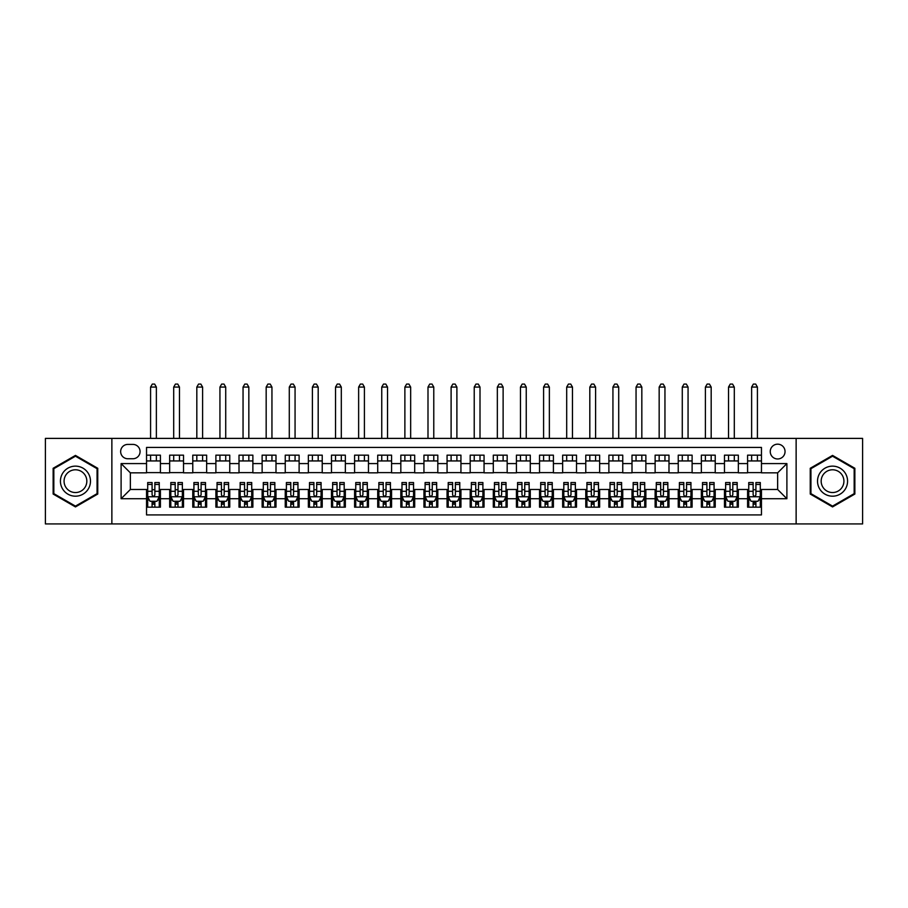 <?xml version="1.0" encoding="UTF-8"?>
<svg xmlns="http://www.w3.org/2000/svg" width="908" height="908" viewBox="0 0 908 908"><rect width="100%" height="100%" fill="white"/><g stroke="black" fill="none" stroke-linecap="round" stroke-linejoin="round"><path stroke-width="1.36" d="M777.645 444.171A7.4 7.4 0 0 0 770.245 451.571A7.4 7.4 0 0 0 777.645 458.971A7.4 7.4 0 0 0 785.045 451.571A7.4 7.4 0 0 0 777.645 444.171M796.134 523.927L862.6 523.927L862.6 438.394L796.134 438.394L796.134 523.927L111.866 523.927L111.866 438.394L45.4 438.394L45.4 523.927L111.866 523.927M761.46 455.158L747.59 455.158L747.59 463.591L738.34 463.591L738.34 472.841L747.59 472.841L747.59 463.591M738.34 463.591L738.34 455.158L724.47 455.158L724.47 463.591L715.232 463.591L715.232 472.841L724.47 472.841L724.47 463.591M715.232 463.591L715.232 455.158L701.351 455.158L701.351 463.591L692.112 463.591L692.112 472.841L701.351 472.841L701.351 463.591M692.112 463.591L692.112 455.158L678.242 455.158L678.242 463.591L668.992 463.591L668.992 472.841L678.242 472.841L678.242 463.591M668.992 463.591L668.992 455.158L655.122 455.158L655.122 463.591L645.872 463.591L645.872 472.841L655.122 472.841L655.122 463.591M645.872 463.591L645.872 455.158L632.002 455.158L632.002 463.591L622.752 463.591L622.752 472.841L632.002 472.841L632.002 463.591M622.752 463.591L622.752 455.158L608.882 455.158L608.882 463.591L599.643 463.591L599.643 472.841L608.882 472.841L608.882 463.591M599.643 463.591L599.643 455.158L585.774 455.158L585.774 463.591L576.523 463.591L576.523 472.841L585.774 472.841L585.774 463.591M576.523 463.591L576.523 455.158L562.654 455.158L562.654 463.591L553.403 463.591L553.403 472.841L562.654 472.841L562.654 463.591M553.403 463.591L553.403 455.158L539.534 455.158L539.534 463.591L530.283 463.591L530.283 472.841L539.534 472.841L539.534 463.591M530.283 463.591L530.283 455.158L516.414 455.158L516.414 463.591L507.175 463.591L507.175 472.841L516.414 472.841L516.414 463.591M507.175 463.591L507.175 455.158L493.305 455.158L493.305 463.591L484.055 463.591L484.055 472.841L493.305 472.841L493.305 463.591M484.055 463.591L484.055 455.158L470.185 455.158L470.185 463.591L460.935 463.591L460.935 472.841L470.185 472.841L470.185 463.591M460.935 463.591L460.935 455.158L447.065 455.158L447.065 463.591L437.815 463.591L437.815 472.841L447.065 472.841L447.065 463.591M437.815 463.591L437.815 455.158L423.945 455.158L423.945 463.591L414.695 463.591L414.695 472.841L423.945 472.841L423.945 463.591M414.695 463.591L414.695 455.158L400.825 455.158L400.825 463.591L391.586 463.591L391.586 472.841L400.825 472.841L400.825 463.591M391.586 463.591L391.586 455.158L377.717 455.158L377.717 463.591L368.466 463.591L368.466 472.841L377.717 472.841L377.717 463.591M368.466 463.591L368.466 455.158L354.597 455.158L354.597 463.591L345.346 463.591L345.346 472.841L354.597 472.841L354.597 463.591M345.346 463.591L345.346 455.158L331.477 455.158L331.477 463.591L322.226 463.591L322.226 472.841L331.477 472.841L331.477 463.591M322.226 463.591L322.226 455.158L308.357 455.158L308.357 463.591L299.118 463.591L299.118 472.841L308.357 472.841L308.357 463.591M299.118 463.591L299.118 455.158L285.248 455.158L285.248 463.591L275.998 463.591L275.998 472.841L285.248 472.841L285.248 463.591M275.998 463.591L275.998 455.158L262.128 455.158L262.128 463.591L252.878 463.591L252.878 472.841L262.128 472.841L262.128 463.591M252.878 463.591L252.878 455.158L239.008 455.158L239.008 463.591L229.758 463.591L229.758 472.841L239.008 472.841L239.008 463.591M229.758 463.591L229.758 455.158L215.888 455.158L215.888 463.591L206.649 463.591L206.649 472.841L215.888 472.841L215.888 463.591M206.649 463.591L206.649 455.158L192.768 455.158L192.768 463.591L183.529 463.591L183.529 472.841L192.768 472.841L192.768 463.591M183.529 463.591L183.529 455.158L169.66 455.158L169.66 472.841L160.41 472.841L160.41 455.158L146.54 455.158M146.54 507.175L160.41 507.175L160.41 489.48L169.66 489.48L169.66 507.175L183.529 507.175L183.529 489.48L192.768 489.48L192.768 498.73L183.529 498.73M192.768 498.73L192.768 507.175L206.649 507.175L206.649 489.48L215.888 489.48L215.888 498.73L206.649 498.73M215.888 498.73L215.888 507.175L229.758 507.175L229.758 489.48L239.008 489.48L239.008 498.73L229.758 498.73M239.008 498.73L239.008 507.175L252.878 507.175L252.878 489.48L262.128 489.48L262.128 498.73L252.878 498.73M262.128 498.73L262.128 507.175L275.998 507.175L275.998 489.48L285.248 489.48L285.248 498.73L275.998 498.73M285.248 498.73L285.248 507.175L299.118 507.175L299.118 489.48L308.357 489.48L308.357 498.73L299.118 498.73M308.357 498.73L308.357 507.175L322.226 507.175L322.226 489.48L331.477 489.48L331.477 498.73L322.226 498.73M331.477 498.73L331.477 507.175L345.346 507.175L345.346 489.48L354.597 489.48L354.597 498.73L345.346 498.73M354.597 498.73L354.597 507.175L368.466 507.175L368.466 489.48L377.717 489.48L377.717 498.73L368.466 498.73M377.717 498.73L377.717 507.175L391.586 507.175L391.586 489.48L400.825 489.48L400.825 498.73L391.586 498.73M400.825 498.73L400.825 507.175L414.695 507.175L414.695 489.48L423.945 489.48L423.945 498.73L414.695 498.73M423.945 498.73L423.945 507.175L437.815 507.175L437.815 489.48L447.065 489.48L447.065 498.73L437.815 498.73M447.065 498.73L447.065 507.175L460.935 507.175L460.935 489.48L470.185 489.48L470.185 498.73L460.935 498.73M470.185 498.73L470.185 507.175L484.055 507.175L484.055 489.48L493.305 489.48L493.305 498.73L484.055 498.73M493.305 498.73L493.305 507.175L507.175 507.175L507.175 489.48L516.414 489.48L516.414 498.73L507.175 498.73M516.414 498.73L516.414 507.175L530.283 507.175L530.283 489.48L539.534 489.48L539.534 498.73L530.283 498.73M539.534 498.73L539.534 507.175L553.403 507.175L553.403 489.48L562.654 489.48L562.654 498.73L553.403 498.73M562.654 498.73L562.654 507.175L576.523 507.175L576.523 489.48L585.774 489.48L585.774 498.73L576.523 498.73M585.774 498.73L585.774 507.175L599.643 507.175L599.643 489.48L608.882 489.48L608.882 498.73L599.643 498.73M608.882 498.73L608.882 507.175L622.752 507.175L622.752 489.48L632.002 489.48L632.002 498.73L622.752 498.73M632.002 498.73L632.002 507.175L645.872 507.175L645.872 489.48L655.122 489.48L655.122 498.73L645.872 498.73M655.122 498.73L655.122 507.175L668.992 507.175L668.992 489.48L678.242 489.48L678.242 498.73L668.992 498.73M678.242 498.73L678.242 507.175L692.112 507.175L692.112 489.48L701.351 489.48L701.351 498.73L692.112 498.73M701.351 498.73L701.351 507.175L715.232 507.175L715.232 489.48L724.47 489.48L724.47 498.73L715.232 498.73M724.47 498.73L724.47 507.175L738.34 507.175L738.34 489.48L747.59 489.48L747.59 498.73L738.34 498.73M127.812 458.744L132.897 458.744A7.162 7.162 0 0 0 140.07 451.571A7.162 7.162 0 0 0 132.897 444.409L127.812 444.409A7.162 7.162 0 0 0 120.65 451.571A7.162 7.162 0 0 0 127.812 458.744M796.134 438.394L111.866 438.394M761.46 463.591L761.46 447.417L146.54 447.417L146.54 472.841L130.355 472.841L130.355 489.48L146.54 489.48L146.54 514.915L761.46 514.915L761.46 489.48L777.645 489.48L777.645 472.841L761.46 472.841L761.46 463.591L786.895 463.591L786.895 498.73L761.46 498.73M146.54 498.73L121.105 498.73L121.105 463.591L146.54 463.591M747.59 498.73L747.59 507.175L761.46 507.175M146.54 460.935L160.41 460.935M146.54 472.614L160.41 472.614M146.54 489.718L147.698 489.718M152.09 489.718L154.859 489.718M159.252 489.718L160.41 489.718M146.54 501.386L147.698 501.386M152.09 501.386L154.859 501.386M159.252 501.386L160.41 501.386M169.66 472.614L183.529 472.614M169.66 460.935L183.529 460.935M169.66 489.718L170.817 489.718M175.199 489.718L177.979 489.718M182.372 489.718L183.529 489.718M169.66 501.386L170.817 501.386M175.199 501.386L177.979 501.386M182.372 501.386L183.529 501.386M192.768 489.718L193.926 489.718M198.319 489.718L201.099 489.718M205.492 489.718L206.649 489.718M192.768 501.386L193.926 501.386M198.319 501.386L201.099 501.386M205.492 501.386L206.649 501.386M192.768 460.935L206.649 460.935M192.768 472.614L206.649 472.614M215.888 489.718L217.046 489.718M221.439 489.718L224.208 489.718M228.6 489.718L229.758 489.718M215.888 501.386L217.046 501.386M221.439 501.386L224.208 501.386M228.6 501.386L229.758 501.386M215.888 460.935L229.758 460.935M215.888 472.614L229.758 472.614M239.008 489.718L240.166 489.718M244.558 489.718L247.328 489.718M251.72 489.718L252.878 489.718M239.008 501.386L240.166 501.386M244.558 501.386L247.328 501.386M251.72 501.386L252.878 501.386M239.008 460.935L252.878 460.935M239.008 472.614L252.878 472.614M262.128 489.718L263.286 489.718M267.678 489.718L270.448 489.718M274.84 489.718L275.998 489.718M262.128 501.386L263.286 501.386M267.678 501.386L270.448 501.386M274.84 501.386L275.998 501.386M262.128 460.935L275.998 460.935M262.128 472.614L275.998 472.614M285.248 489.718L286.395 489.718M290.787 489.718L293.568 489.718M297.96 489.718L299.118 489.718M285.248 501.386L286.395 501.386M290.787 501.386L293.568 501.386M297.96 501.386L299.118 501.386M285.248 460.935L299.118 460.935M285.248 472.614L299.118 472.614M308.357 489.718L309.514 489.718M313.907 489.718L316.688 489.718M321.08 489.718L322.226 489.718M308.357 501.386L309.514 501.386M313.907 501.386L316.688 501.386M321.08 501.386L322.226 501.386M308.357 460.935L322.226 460.935M308.357 472.614L322.226 472.614M331.477 489.718L332.634 489.718M337.027 489.718L339.796 489.718M344.189 489.718L345.346 489.718M331.477 501.386L332.634 501.386M337.027 501.386L339.796 501.386M344.189 501.386L345.346 501.386M331.477 460.935L345.346 460.935M331.477 472.614L345.346 472.614M354.597 489.718L355.754 489.718M360.147 489.718L362.916 489.718M367.309 489.718L368.466 489.718M354.597 501.386L355.754 501.386M360.147 501.386L362.916 501.386M367.309 501.386L368.466 501.386M354.597 460.935L368.466 460.935M354.597 472.614L368.466 472.614M377.717 489.718L378.863 489.718M383.255 489.718L386.036 489.718M390.429 489.718L391.586 489.718M377.717 501.386L378.863 501.386M383.255 501.386L386.036 501.386M390.429 501.386L391.586 501.386M377.717 460.935L391.586 460.935M377.717 472.614L391.586 472.614M400.825 489.718L401.983 489.718M406.375 489.718L409.156 489.718M413.549 489.718L414.695 489.718M400.825 501.386L401.983 501.386M406.375 501.386L409.156 501.386M413.549 501.386L414.695 501.386M400.825 460.935L414.695 460.935M400.825 472.614L414.695 472.614M423.945 489.718L425.103 489.718M429.495 489.718L432.265 489.718M436.657 489.718L437.815 489.718M423.945 501.386L425.103 501.386M429.495 501.386L432.265 501.386M436.657 501.386L437.815 501.386M423.945 460.935L437.815 460.935M423.945 472.614L437.815 472.614M447.065 489.718L448.223 489.718M452.615 489.718L455.385 489.718M459.777 489.718L460.935 489.718M447.065 501.386L448.223 501.386M452.615 501.386L455.385 501.386M459.777 501.386L460.935 501.386M447.065 460.935L460.935 460.935M447.065 472.614L460.935 472.614M470.185 489.718L471.343 489.718M475.735 489.718L478.505 489.718M482.897 489.718L484.055 489.718M470.185 501.386L471.343 501.386M475.735 501.386L478.505 501.386M482.897 501.386L484.055 501.386M470.185 460.935L484.055 460.935M470.185 472.614L484.055 472.614M493.305 489.718L494.451 489.718M498.844 489.718L501.625 489.718M506.017 489.718L507.175 489.718M493.305 501.386L494.451 501.386M498.844 501.386L501.625 501.386M506.017 501.386L507.175 501.386M493.305 460.935L507.175 460.935M493.305 472.614L507.175 472.614M516.414 489.718L517.571 489.718M521.964 489.718L524.745 489.718M529.137 489.718L530.283 489.718M516.414 501.386L517.571 501.386M521.964 501.386L524.745 501.386M529.137 501.386L530.283 501.386M516.414 460.935L530.283 460.935M516.414 472.614L530.283 472.614M539.534 489.718L540.691 489.718M545.084 489.718L547.853 489.718M552.246 489.718L553.403 489.718M539.534 501.386L540.691 501.386M545.084 501.386L547.853 501.386M552.246 501.386L553.403 501.386M539.534 460.935L553.403 460.935M539.534 472.614L553.403 472.614M562.654 489.718L563.811 489.718M568.204 489.718L570.973 489.718M575.366 489.718L576.523 489.718M562.654 501.386L563.811 501.386M568.204 501.386L570.973 501.386M575.366 501.386L576.523 501.386M562.654 460.935L576.523 460.935M562.654 472.614L576.523 472.614M585.774 489.718L586.92 489.718M591.312 489.718L594.093 489.718M598.486 489.718L599.643 489.718M585.774 501.386L586.92 501.386M591.312 501.386L594.093 501.386M598.486 501.386L599.643 501.386M585.774 460.935L599.643 460.935M585.774 472.614L599.643 472.614M608.882 489.718L610.04 489.718M614.432 489.718L617.213 489.718M621.605 489.718L622.752 489.718M608.882 501.386L610.04 501.386M614.432 501.386L617.213 501.386M621.605 501.386L622.752 501.386M608.882 460.935L622.752 460.935M608.882 472.614L622.752 472.614M632.002 489.718L633.16 489.718M637.552 489.718L640.322 489.718M644.714 489.718L645.872 489.718M632.002 501.386L633.16 501.386M637.552 501.386L640.322 501.386M644.714 501.386L645.872 501.386M632.002 460.935L645.872 460.935M632.002 472.614L645.872 472.614M655.122 489.718L656.28 489.718M660.672 489.718L663.442 489.718M667.834 489.718L668.992 489.718M655.122 501.386L656.28 501.386M660.672 501.386L663.442 501.386M667.834 501.386L668.992 501.386M655.122 460.935L668.992 460.935M655.122 472.614L668.992 472.614M678.242 489.718L679.4 489.718M683.792 489.718L686.562 489.718M690.954 489.718L692.112 489.718M678.242 501.386L679.4 501.386M683.792 501.386L686.562 501.386M690.954 501.386L692.112 501.386M678.242 460.935L692.112 460.935M678.242 472.614L692.112 472.614M701.351 489.718L702.508 489.718M706.901 489.718L709.681 489.718M714.074 489.718L715.232 489.718M701.351 501.386L702.508 501.386M706.901 501.386L709.681 501.386M714.074 501.386L715.232 501.386M701.351 460.935L715.232 460.935M701.351 472.614L715.232 472.614M724.47 489.718L725.628 489.718M730.021 489.718L732.801 489.718M737.183 489.718L738.34 489.718M724.47 501.386L725.628 501.386M730.021 501.386L732.801 501.386M737.183 501.386L738.34 501.386M724.47 460.935L738.34 460.935M724.47 472.614L738.34 472.614M747.59 489.718L748.748 489.718M753.141 489.718L755.91 489.718M760.302 489.718L761.46 489.718M747.59 501.386L748.748 501.386M753.141 501.386L755.91 501.386M760.302 501.386L761.46 501.386M747.59 460.935L761.46 460.935M747.59 472.614L761.46 472.614M130.355 472.841L121.105 463.591M130.355 489.48L121.105 498.73M786.895 463.591L777.645 472.841M786.895 498.73L777.645 489.48M75.455 506.925L97.758 494.043L97.758 468.278L75.455 455.407L53.141 468.278L53.141 494.043L75.455 506.925M854.859 468.278L832.545 455.407L810.242 468.278L810.242 494.043L832.545 506.925L854.859 494.043L854.859 468.278M152.09 504.167L154.859 504.167M147.698 484.429L152.09 484.429L152.09 482.545L147.698 482.545L147.698 496.653L150.002 501.273L156.936 501.273L159.252 496.653L159.252 482.545L154.859 482.545L154.859 484.429L159.252 484.429M159.252 496.653L159.252 507.175M147.698 496.653L147.698 507.175M154.859 501.273L154.859 507.175M152.09 507.175L152.09 501.273M152.09 484.429L152.09 494.917C153.009 496.699 153.94 496.699 154.859 494.917L154.859 484.429M156.369 460.935L156.369 455.158M156.369 438.394L156.369 387.08L150.58 387.08L150.58 438.394M150.58 460.935L150.58 455.158M150.58 387.08L152.317 384.073L154.632 384.073L156.369 387.08M75.455 466.133A15.027 15.027 0 0 0 60.427 481.161A15.027 15.027 0 0 0 75.455 496.188A15.027 15.027 0 0 0 90.482 481.161A15.027 15.027 0 0 0 75.455 466.133M75.455 469.788A11.373 11.373 0 0 0 64.071 481.161A11.373 11.373 0 0 0 75.455 492.545A11.373 11.373 0 0 0 86.828 481.161A11.373 11.373 0 0 0 75.455 469.788M97.065 493.646L75.455 506.119L53.833 493.646L53.833 468.687L75.455 456.202L97.065 468.687L97.065 493.646M819.538 473.647A15.027 15.027 0 0 0 825.031 494.179A15.027 15.027 0 0 0 845.564 488.674A15.027 15.027 0 0 0 840.059 468.153A15.027 15.027 0 0 0 819.538 473.647M822.693 475.474A11.373 11.373 0 0 0 826.859 491.012A11.373 11.373 0 0 0 842.397 486.847A11.373 11.373 0 0 0 838.232 471.309A11.373 11.373 0 0 0 822.693 475.474M854.167 468.687L854.167 493.646L832.545 506.119L810.935 493.646L810.935 468.687L832.545 456.202L854.167 468.687M175.199 504.167L177.979 504.167M170.817 484.429L175.199 484.429L175.199 482.545L170.817 482.545L170.817 496.653L173.122 501.273L180.056 501.273L182.372 496.653L182.372 482.545L177.979 482.545L177.979 484.429L182.372 484.429M182.372 496.653L182.372 507.175M170.817 496.653L170.817 507.175M177.979 501.273L177.979 507.175M175.199 507.175L175.199 501.273M175.199 484.429L175.199 494.917C176.129 496.699 177.049 496.699 177.979 494.917L177.979 484.429M179.478 460.935L179.478 455.158M179.478 438.394L179.478 387.08L173.7 387.08L173.7 438.394M173.7 460.935L173.7 455.158M173.7 387.08L175.437 384.073L177.752 384.073L179.478 387.08M198.319 504.167L201.099 504.167M193.926 484.429L198.319 484.429L198.319 482.545L193.926 482.545L193.926 496.653L196.242 501.273L203.176 501.273L205.492 496.653L205.492 482.545L201.099 482.545L201.099 484.429L205.492 484.429M205.492 496.653L205.492 507.175M193.926 496.653L193.926 507.175M201.099 501.273L201.099 507.175M198.319 507.175L198.319 501.273M198.319 484.429L198.319 494.917C199.249 496.699 200.169 496.699 201.099 494.917L201.099 484.429M202.597 460.935L202.597 455.158M202.597 438.394L202.597 387.08L196.82 387.08L196.82 438.394M196.82 460.935L196.82 455.158M196.82 387.08L198.557 384.073L200.861 384.073L202.597 387.08M221.439 504.167L224.208 504.167M217.046 484.429L221.439 484.429L221.439 482.545L217.046 482.545L217.046 496.653L219.361 501.273L226.296 501.273L228.6 496.653L228.6 482.545L224.208 482.545L224.208 484.429L228.6 484.429M228.6 496.653L228.6 507.175M217.046 496.653L217.046 507.175M224.208 501.273L224.208 507.175M221.439 507.175L221.439 501.273M221.439 484.429L221.439 494.917C222.358 496.699 223.289 496.699 224.208 494.917L224.208 484.429M225.717 460.935L225.717 455.158M225.717 438.394L225.717 387.08L219.94 387.08L219.94 438.394M219.94 460.935L219.94 455.158M219.94 387.08L221.666 384.073L223.981 384.073L225.717 387.08M244.558 504.167L247.328 504.167M240.166 484.429L244.558 484.429L244.558 482.545L240.166 482.545L240.166 496.653L242.481 501.273L249.416 501.273L251.72 496.653L251.72 482.545L247.328 482.545L247.328 484.429L251.72 484.429M251.72 496.653L251.72 507.175M240.166 496.653L240.166 507.175M247.328 501.273L247.328 507.175M244.558 507.175L244.558 501.273M244.558 484.429L244.558 494.917C245.478 496.699 246.409 496.699 247.328 494.917L247.328 484.429M248.837 460.935L248.837 455.158M248.837 438.394L248.837 387.08L243.049 387.08L243.049 438.394M243.049 460.935L243.049 455.158M243.049 387.08L244.785 384.073L247.101 384.073L248.837 387.08M267.678 504.167L270.448 504.167M263.286 484.429L267.678 484.429L267.678 482.545L263.286 482.545L263.286 496.653L265.59 501.273L272.525 501.273L274.84 496.653L274.84 482.545L270.448 482.545L270.448 484.429L274.84 484.429M274.84 496.653L274.84 507.175M263.286 496.653L263.286 507.175M270.448 501.273L270.448 507.175M267.678 507.175L267.678 501.273M267.678 484.429L267.678 494.917C268.598 496.699 269.517 496.699 270.448 494.917L270.448 484.429M271.946 460.935L271.946 455.158M271.946 438.394L271.946 387.08L266.169 387.08L266.169 438.394M266.169 460.935L266.169 455.158M266.169 387.08L267.905 384.073L270.221 384.073L271.946 387.08M290.787 504.167L293.568 504.167M286.395 484.429L290.787 484.429L290.787 482.545L286.395 482.545L286.395 496.653L288.71 501.273L295.645 501.273L297.96 496.653L297.96 482.545L293.568 482.545L293.568 484.429L297.96 484.429M297.96 496.653L297.96 507.175M286.395 496.653L286.395 507.175M293.568 501.273L293.568 507.175M290.787 507.175L290.787 501.273M290.787 484.429L290.787 494.917C291.718 496.699 292.637 496.699 293.568 494.917L293.568 484.429M295.066 460.935L295.066 455.158M295.066 438.394L295.066 387.08L289.289 387.08L289.289 438.394M289.289 460.935L289.289 455.158M289.289 387.08L291.025 384.073L293.329 384.073L295.066 387.08M313.907 504.167L316.688 504.167M309.514 484.429L313.907 484.429L313.907 482.545L309.514 482.545L309.514 496.653L311.83 501.273L318.765 501.273L321.08 496.653L321.08 482.545L316.688 482.545L316.688 484.429L321.08 484.429M321.08 496.653L321.08 507.175M309.514 496.653L309.514 507.175M316.688 501.273L316.688 507.175M313.907 507.175L313.907 501.273M313.907 484.429L313.907 494.917C314.838 496.699 315.757 496.699 316.688 494.917L316.688 484.429M318.186 460.935L318.186 455.158M318.186 438.394L318.186 387.08L312.409 387.08L312.409 438.394M312.409 460.935L312.409 455.158M312.409 387.08L314.145 384.073L316.449 384.073L318.186 387.08M337.027 504.167L339.796 504.167M332.634 484.429L337.027 484.429L337.027 482.545L332.634 482.545L332.634 496.653L334.95 501.273L341.885 501.273L344.189 496.653L344.189 482.545L339.796 482.545L339.796 484.429L344.189 484.429M344.189 496.653L344.189 507.175M332.634 496.653L332.634 507.175M339.796 501.273L339.796 507.175M337.027 507.175L337.027 501.273M337.027 484.429L337.027 494.917C337.946 496.699 338.877 496.699 339.796 494.917L339.796 484.429M341.306 460.935L341.306 455.158M341.306 438.394L341.306 387.08L335.529 387.08L335.529 438.394M335.529 460.935L335.529 455.158M335.529 387.08L337.254 384.073L339.569 384.073L341.306 387.08M360.147 504.167L362.916 504.167M355.754 484.429L360.147 484.429L360.147 482.545L355.754 482.545L355.754 496.653L358.058 501.273L364.993 501.273L367.309 496.653L367.309 482.545L362.916 482.545L362.916 484.429L367.309 484.429M367.309 496.653L367.309 507.175M355.754 496.653L355.754 507.175M362.916 501.273L362.916 507.175M360.147 507.175L360.147 501.273M360.147 484.429L360.147 494.917C361.066 496.699 361.997 496.699 362.916 494.917L362.916 484.429M364.414 460.935L364.414 455.158M364.414 438.394L364.414 387.08L358.637 387.08L358.637 438.394M358.637 460.935L358.637 455.158M358.637 387.08L360.374 384.073L362.689 384.073L364.414 387.08M383.255 504.167L386.036 504.167M378.863 484.429L383.255 484.429L383.255 482.545L378.863 482.545L378.863 496.653L381.178 501.273L388.113 501.273L390.429 496.653L390.429 482.545L386.036 482.545L386.036 484.429L390.429 484.429M390.429 496.653L390.429 507.175M378.863 496.653L378.863 507.175M386.036 501.273L386.036 507.175M383.255 507.175L383.255 501.273M383.255 484.429L383.255 494.917C384.186 496.699 385.106 496.699 386.036 494.917L386.036 484.429M387.534 460.935L387.534 455.158M387.534 438.394L387.534 387.08L381.757 387.08L381.757 438.394M381.757 460.935L381.757 455.158M381.757 387.08L383.494 384.073L385.809 384.073L387.534 387.08M406.375 504.167L409.156 504.167M401.983 484.429L406.375 484.429L406.375 482.545L401.983 482.545L401.983 496.653L404.298 501.273L411.233 501.273L413.549 496.653L413.549 482.545L409.156 482.545L409.156 484.429L413.549 484.429M413.549 496.653L413.549 507.175M401.983 496.653L401.983 507.175M409.156 501.273L409.156 507.175M406.375 507.175L406.375 501.273M406.375 484.429L406.375 494.917C407.306 496.699 408.225 496.699 409.156 494.917L409.156 484.429M410.654 460.935L410.654 455.158M410.654 438.394L410.654 387.08L404.877 387.08L404.877 438.394M404.877 460.935L404.877 455.158M404.877 387.08L406.614 384.073L408.918 384.073L410.654 387.08M429.495 504.167L432.265 504.167M425.103 484.429L429.495 484.429L429.495 482.545L425.103 482.545L425.103 496.653L427.418 501.273L434.353 501.273L436.657 496.653L436.657 482.545L432.265 482.545L432.265 484.429L436.657 484.429M436.657 496.653L436.657 507.175M425.103 496.653L425.103 507.175M432.265 501.273L432.265 507.175M429.495 507.175L429.495 501.273M429.495 484.429L429.495 494.917C430.415 496.699 431.345 496.699 432.265 494.917L432.265 484.429M433.774 460.935L433.774 455.158M433.774 438.394L433.774 387.08L427.997 387.08L427.997 438.394M427.997 460.935L427.997 455.158M427.997 387.08L429.722 384.073L432.038 384.073L433.774 387.08M452.615 504.167L455.385 504.167M448.223 484.429L452.615 484.429L452.615 482.545L448.223 482.545L448.223 496.653L450.527 501.273L457.473 501.273L459.777 496.653L459.777 482.545L455.385 482.545L455.385 484.429L459.777 484.429M459.777 496.653L459.777 507.175M448.223 496.653L448.223 507.175M455.385 501.273L455.385 507.175M452.615 507.175L452.615 501.273M452.615 484.429L452.615 494.917C453.535 496.699 454.465 496.699 455.385 494.917L455.385 484.429M456.894 460.935L456.894 455.158M456.894 438.394L456.894 387.08L451.106 387.08L451.106 438.394M451.106 460.935L451.106 455.158M451.106 387.08L452.842 384.073L455.158 384.073L456.894 387.08M475.735 504.167L478.505 504.167M471.343 484.429L475.735 484.429L475.735 482.545L471.343 482.545L471.343 496.653L473.647 501.273L480.582 501.273L482.897 496.653L482.897 482.545L478.505 482.545L478.505 484.429L482.897 484.429M482.897 496.653L482.897 507.175M471.343 496.653L471.343 507.175M478.505 501.273L478.505 507.175M475.735 507.175L475.735 501.273M475.735 484.429L475.735 494.917C476.655 496.699 477.574 496.699 478.505 494.917L478.505 484.429M480.003 460.935L480.003 455.158M480.003 438.394L480.003 387.08L474.226 387.08L474.226 438.394M474.226 460.935L474.226 455.158M474.226 387.08L475.962 384.073L478.278 384.073L480.003 387.08M498.844 504.167L501.625 504.167M494.451 484.429L498.844 484.429L498.844 482.545L494.451 482.545L494.451 496.653L496.767 501.273L503.702 501.273L506.017 496.653L506.017 482.545L501.625 482.545L501.625 484.429L506.017 484.429M506.017 496.653L506.017 507.175M494.451 496.653L494.451 507.175M501.625 501.273L501.625 507.175M498.844 507.175L498.844 501.273M498.844 484.429L498.844 494.917C499.775 496.699 500.694 496.699 501.625 494.917L501.625 484.429M503.123 460.935L503.123 455.158M503.123 438.394L503.123 387.08L497.346 387.08L497.346 438.394M497.346 460.935L497.346 455.158M497.346 387.08L499.082 384.073L501.386 384.073L503.123 387.08M521.964 504.167L524.745 504.167M517.571 484.429L521.964 484.429L521.964 482.545L517.571 482.545L517.571 496.653L519.887 501.273L526.822 501.273L529.137 496.653L529.137 482.545L524.745 482.545L524.745 484.429L529.137 484.429M529.137 496.653L529.137 507.175M517.571 496.653L517.571 507.175M524.745 501.273L524.745 507.175M521.964 507.175L521.964 501.273M521.964 484.429L521.964 494.917C522.883 496.699 523.814 496.699 524.745 494.917L524.745 484.429M526.243 460.935L526.243 455.158M526.243 438.394L526.243 387.08L520.466 387.08L520.466 438.394M520.466 460.935L520.466 455.158M520.466 387.08L522.191 384.073L524.506 384.073L526.243 387.08M545.084 504.167L547.853 504.167M540.691 484.429L545.084 484.429L545.084 482.545L540.691 482.545L540.691 496.653L543.007 501.273L549.942 501.273L552.246 496.653L552.246 482.545L547.853 482.545L547.853 484.429L552.246 484.429M552.246 496.653L552.246 507.175M540.691 496.653L540.691 507.175M547.853 501.273L547.853 507.175M545.084 507.175L545.084 501.273M545.084 484.429L545.084 494.917C546.003 496.699 546.934 496.699 547.853 494.917L547.853 484.429M549.363 460.935L549.363 455.158M549.363 438.394L549.363 387.08L543.586 387.08L543.586 438.394M543.586 460.935L543.586 455.158M543.586 387.08L545.311 384.073L547.626 384.073L549.363 387.08M568.204 504.167L570.973 504.167M563.811 484.429L568.204 484.429L568.204 482.545L563.811 482.545L563.811 496.653L566.115 501.273L573.05 501.273L575.366 496.653L575.366 482.545L570.973 482.545L570.973 484.429L575.366 484.429M575.366 496.653L575.366 507.175M563.811 496.653L563.811 507.175M570.973 501.273L570.973 507.175M568.204 507.175L568.204 501.273M568.204 484.429L568.204 494.917C569.123 496.699 570.054 496.699 570.973 494.917L570.973 484.429M572.471 460.935L572.471 455.158M572.471 438.394L572.471 387.08L566.694 387.08L566.694 438.394M566.694 460.935L566.694 455.158M566.694 387.08L568.431 384.073L570.746 384.073L572.471 387.08M591.312 504.167L594.093 504.167M586.92 484.429L591.312 484.429L591.312 482.545L586.92 482.545L586.92 496.653L589.235 501.273L596.17 501.273L598.486 496.653L598.486 482.545L594.093 482.545L594.093 484.429L598.486 484.429M598.486 496.653L598.486 507.175M586.92 496.653L586.92 507.175M594.093 501.273L594.093 507.175M591.312 507.175L591.312 501.273M591.312 484.429L591.312 494.917C592.243 496.699 593.162 496.699 594.093 494.917L594.093 484.429M595.591 460.935L595.591 455.158M595.591 438.394L595.591 387.08L589.814 387.08L589.814 438.394M589.814 460.935L589.814 455.158M589.814 387.08L591.551 384.073L593.855 384.073L595.591 387.08M614.432 504.167L617.213 504.167M610.04 484.429L614.432 484.429L614.432 482.545L610.04 482.545L610.04 496.653L612.355 501.273L619.29 501.273L621.605 496.653L621.605 482.545L617.213 482.545L617.213 484.429L621.605 484.429M621.605 496.653L621.605 507.175M610.04 496.653L610.04 507.175M617.213 501.273L617.213 507.175M614.432 507.175L614.432 501.273M614.432 484.429L614.432 494.917C615.363 496.699 616.282 496.699 617.213 494.917L617.213 484.429M618.711 460.935L618.711 455.158M618.711 438.394L618.711 387.08L612.934 387.08L612.934 438.394M612.934 460.935L612.934 455.158M612.934 387.08L614.671 384.073L616.975 384.073L618.711 387.08M637.552 504.167L640.322 504.167M633.16 484.429L637.552 484.429L637.552 482.545L633.16 482.545L633.16 496.653L635.475 501.273L642.41 501.273L644.714 496.653L644.714 482.545L640.322 482.545L640.322 484.429L644.714 484.429M644.714 496.653L644.714 507.175M633.16 496.653L633.16 507.175M640.322 501.273L640.322 507.175M637.552 507.175L637.552 501.273M637.552 484.429L637.552 494.917C638.472 496.699 639.402 496.699 640.322 494.917L640.322 484.429M641.831 460.935L641.831 455.158M641.831 438.394L641.831 387.08L636.054 387.08L636.054 438.394M636.054 460.935L636.054 455.158M636.054 387.08L637.779 384.073L640.095 384.073L641.831 387.08M660.672 504.167L663.442 504.167M656.28 484.429L660.672 484.429L660.672 482.545L656.28 482.545L656.28 496.653L658.584 501.273L665.519 501.273L667.834 496.653L667.834 482.545L663.442 482.545L663.442 484.429L667.834 484.429M667.834 496.653L667.834 507.175M656.28 496.653L656.28 507.175M663.442 501.273L663.442 507.175M660.672 507.175L660.672 501.273M660.672 484.429L660.672 494.917C661.591 496.699 662.522 496.699 663.442 494.917L663.442 484.429M664.951 460.935L664.951 455.158M664.951 438.394L664.951 387.08L659.163 387.08L659.163 438.394M659.163 460.935L659.163 455.158M659.163 387.08L660.899 384.073L663.215 384.073L664.951 387.08M683.792 504.167L686.562 504.167M679.4 484.429L683.792 484.429L683.792 482.545L679.4 482.545L679.4 496.653L681.704 501.273L688.639 501.273L690.954 496.653L690.954 482.545L686.562 482.545L686.562 484.429L690.954 484.429M690.954 496.653L690.954 507.175M679.4 496.653L679.4 507.175M686.562 501.273L686.562 507.175M683.792 507.175L683.792 501.273M683.792 484.429L683.792 494.917C684.711 496.699 685.631 496.699 686.562 494.917L686.562 484.429M688.06 460.935L688.06 455.158M688.06 438.394L688.06 387.08L682.283 387.08L682.283 438.394M682.283 460.935L682.283 455.158M682.283 387.08L684.019 384.073L686.335 384.073L688.06 387.08M706.901 504.167L709.681 504.167M702.508 484.429L706.901 484.429L706.901 482.545L702.508 482.545L702.508 496.653L704.824 501.273L711.759 501.273L714.074 496.653L714.074 482.545L709.681 482.545L709.681 484.429L714.074 484.429M714.074 496.653L714.074 507.175M702.508 496.653L702.508 507.175M709.681 501.273L709.681 507.175M706.901 507.175L706.901 501.273M706.901 484.429L706.901 494.917C707.831 496.699 708.751 496.699 709.681 494.917L709.681 484.429M711.18 460.935L711.18 455.158M711.18 438.394L711.18 387.08L705.403 387.08L705.403 438.394M705.403 460.935L705.403 455.158M705.403 387.08L707.139 384.073L709.443 384.073L711.18 387.08M730.021 504.167L732.801 504.167M725.628 484.429L730.021 484.429L730.021 482.545L725.628 482.545L725.628 496.653L727.944 501.273L734.878 501.273L737.183 496.653L737.183 482.545L732.801 482.545L732.801 484.429L737.183 484.429M737.183 496.653L737.183 507.175M725.628 496.653L725.628 507.175M732.801 501.273L732.801 507.175M730.021 507.175L730.021 501.273M730.021 484.429L730.021 494.917C730.94 496.699 731.871 496.699 732.801 494.917L732.801 484.429M734.3 460.935L734.3 455.158M734.3 438.394L734.3 387.08L728.522 387.08L728.522 438.394M728.522 460.935L728.522 455.158M728.522 387.08L730.248 384.073L732.563 384.073L734.3 387.08M753.141 504.167L755.91 504.167M748.748 484.429L753.141 484.429L753.141 482.545L748.748 482.545L748.748 496.653L751.064 501.273L757.998 501.273L760.302 496.653L760.302 482.545L755.91 482.545L755.91 484.429L760.302 484.429M760.302 496.653L760.302 507.175M748.748 496.653L748.748 507.175M755.91 501.273L755.91 507.175M753.141 507.175L753.141 501.273M753.141 484.429L753.141 494.917C754.06 496.699 754.991 496.699 755.91 494.917L755.91 484.429M757.42 460.935L757.42 455.158M757.42 438.394L757.42 387.08L751.631 387.08L751.631 438.394M751.631 460.935L751.631 455.158M751.631 387.08L753.368 384.073L755.683 384.073L757.42 387.08M169.66 498.73L160.41 498.73M169.66 463.591L160.41 463.591M147.754 496.767L159.195 496.767M159.252 500.002L157.572 500.002M149.366 500.002L147.698 500.002M154.859 491.296L159.252 491.296M147.698 491.296L152.09 491.296M152.09 502.691L154.859 502.691M170.874 496.767L182.315 496.767M182.372 500.002L180.692 500.002M172.486 500.002L170.817 500.002M177.979 491.296L182.372 491.296M170.817 491.296L175.199 491.296M175.199 502.691L177.979 502.691M193.983 496.767L205.435 496.767M205.492 500.002L203.812 500.002M195.606 500.002L193.926 500.002M201.099 491.296L205.492 491.296M193.926 491.296L198.319 491.296M198.319 502.691L201.099 502.691M217.103 496.767L228.544 496.767M228.6 500.002L226.932 500.002M218.726 500.002L217.046 500.002M224.208 491.296L228.6 491.296M217.046 491.296L221.439 491.296M221.439 502.691L224.208 502.691M240.223 496.767L251.664 496.767M251.72 500.002L250.052 500.002M241.834 500.002L240.166 500.002M247.328 491.296L251.72 491.296M240.166 491.296L244.558 491.296M244.558 502.691L247.328 502.691M263.343 496.767L274.784 496.767M274.84 500.002L273.16 500.002M264.954 500.002L263.286 500.002M270.448 491.296L274.84 491.296M263.286 491.296L267.678 491.296M267.678 502.691L270.448 502.691M286.451 496.767L297.903 496.767M297.96 500.002L296.28 500.002M288.074 500.002L286.395 500.002M293.568 491.296L297.96 491.296M286.395 491.296L290.787 491.296M290.787 502.691L293.568 502.691M309.571 496.767L321.012 496.767M321.08 500.002L319.4 500.002M311.194 500.002L309.514 500.002M316.688 491.296L321.08 491.296M309.514 491.296L313.907 491.296M313.907 502.691L316.688 502.691M332.691 496.767L344.132 496.767M344.189 500.002L342.52 500.002M334.314 500.002L332.634 500.002M339.796 491.296L344.189 491.296M332.634 491.296L337.027 491.296M337.027 502.691L339.796 502.691M355.811 496.767L367.252 496.767M367.309 500.002L365.629 500.002M357.423 500.002L355.754 500.002M362.916 491.296L367.309 491.296M355.754 491.296L360.147 491.296M360.147 502.691L362.916 502.691M378.931 496.767L390.372 496.767M390.429 500.002L388.749 500.002M380.543 500.002L378.863 500.002M386.036 491.296L390.429 491.296M378.863 491.296L383.255 491.296M383.255 502.691L386.036 502.691M402.04 496.767L413.492 496.767M413.549 500.002L411.869 500.002M403.663 500.002L401.983 500.002M409.156 491.296L413.549 491.296M401.983 491.296L406.375 491.296M406.375 502.691L409.156 502.691M425.16 496.767L436.6 496.767M436.657 500.002L434.989 500.002M426.783 500.002L425.103 500.002M432.265 491.296L436.657 491.296M425.103 491.296L429.495 491.296M429.495 502.691L432.265 502.691M448.28 496.767L459.72 496.767M459.777 500.002L458.109 500.002M449.891 500.002L448.223 500.002M455.385 491.296L459.777 491.296M448.223 491.296L452.615 491.296M452.615 502.691L455.385 502.691M471.4 496.767L482.84 496.767M482.897 500.002L481.217 500.002M473.011 500.002L471.343 500.002M478.505 491.296L482.897 491.296M471.343 491.296L475.735 491.296M475.735 502.691L478.505 502.691M494.508 496.767L505.96 496.767M506.017 500.002L504.337 500.002M496.131 500.002L494.451 500.002M501.625 491.296L506.017 491.296M494.451 491.296L498.844 491.296M498.844 502.691L501.625 502.691M517.628 496.767L529.069 496.767M529.137 500.002L527.457 500.002M519.251 500.002L517.571 500.002M524.745 491.296L529.137 491.296M517.571 491.296L521.964 491.296M521.964 502.691L524.745 502.691M540.748 496.767L552.189 496.767M552.246 500.002L550.577 500.002M542.371 500.002L540.691 500.002M547.853 491.296L552.246 491.296M540.691 491.296L545.084 491.296M545.084 502.691L547.853 502.691M563.868 496.767L575.309 496.767M575.366 500.002L573.686 500.002M565.48 500.002L563.811 500.002M570.973 491.296L575.366 491.296M563.811 491.296L568.204 491.296M568.204 502.691L570.973 502.691M586.988 496.767L598.429 496.767M598.486 500.002L596.806 500.002M588.6 500.002L586.92 500.002M594.093 491.296L598.486 491.296M586.92 491.296L591.312 491.296M591.312 502.691L594.093 502.691M610.097 496.767L621.549 496.767M621.605 500.002L619.926 500.002M611.72 500.002L610.04 500.002M617.213 491.296L621.605 491.296M610.04 491.296L614.432 491.296M614.432 502.691L617.213 502.691M633.216 496.767L644.657 496.767M644.714 500.002L643.046 500.002M634.84 500.002L633.16 500.002M640.322 491.296L644.714 491.296M633.16 491.296L637.552 491.296M637.552 502.691L640.322 502.691M656.336 496.767L667.777 496.767M667.834 500.002L666.166 500.002M657.948 500.002L656.28 500.002M663.442 491.296L667.834 491.296M656.28 491.296L660.672 491.296M660.672 502.691L663.442 502.691M679.456 496.767L690.897 496.767M690.954 500.002L689.274 500.002M681.068 500.002L679.4 500.002M686.562 491.296L690.954 491.296M679.4 491.296L683.792 491.296M683.792 502.691L686.562 502.691M702.565 496.767L714.017 496.767M714.074 500.002L712.394 500.002M704.188 500.002L702.508 500.002M709.681 491.296L714.074 491.296M702.508 491.296L706.901 491.296M706.901 502.691L709.681 502.691M725.685 496.767L737.126 496.767M737.183 500.002L735.514 500.002M727.308 500.002L725.628 500.002M732.801 491.296L737.183 491.296M725.628 491.296L730.021 491.296M730.021 502.691L732.801 502.691M748.805 496.767L760.246 496.767M760.302 500.002L758.634 500.002M750.428 500.002L748.748 500.002M755.91 491.296L760.302 491.296M748.748 491.296L753.141 491.296M753.141 502.691L755.91 502.691"/></g></svg>
